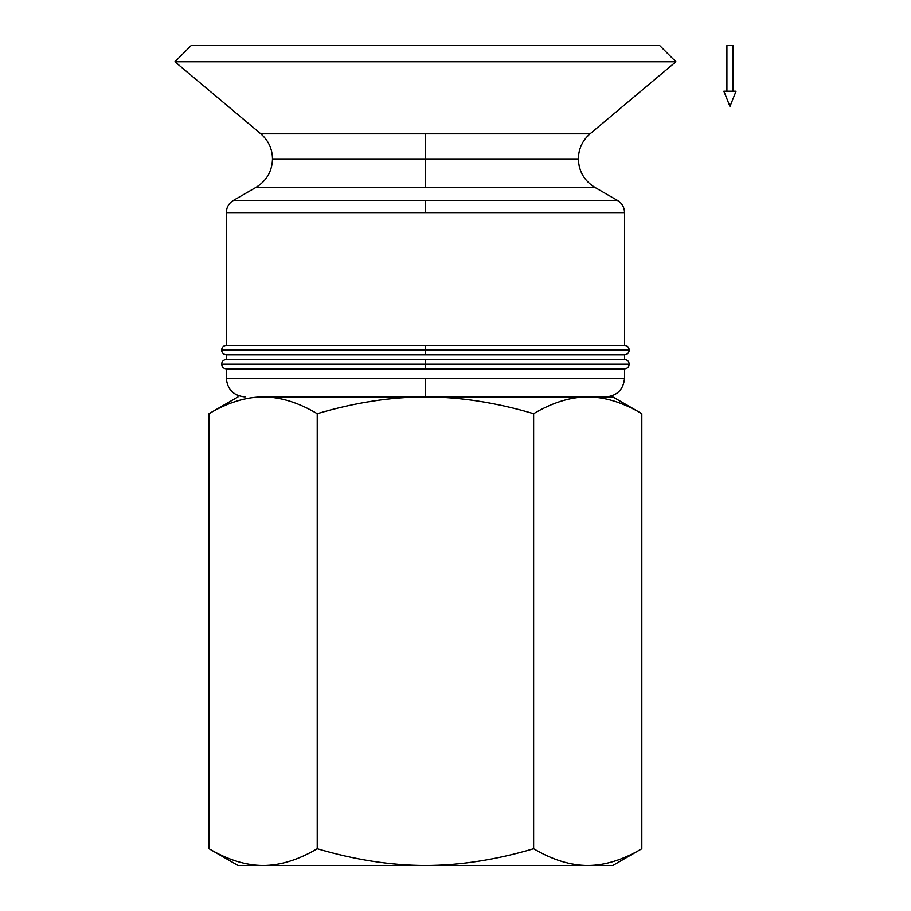 <?xml version="1.0" encoding="UTF-8"?>
<svg xmlns="http://www.w3.org/2000/svg" width="911" height="911" viewBox="0 0 911 911"><rect width="100%" height="100%" fill="white"/><g stroke="black" fill="none" stroke-linecap="round" stroke-linejoin="round"><path stroke-width="1.37" d="M425.426 364.138L221.624 364.138L425.426 364.138L425.426 368.83L425.426 364.138L629.228 364.138L425.426 364.138L425.426 359.458L425.426 364.138M226.304 368.83L624.547 368.83L624.547 378.19L425.426 378.19L425.426 396.934L425.426 378.19L624.547 378.19L624.547 368.83L226.304 368.83L226.304 378.19L226.304 368.83C223.434 368.522 221.874 366.962 221.624 364.138C221.874 361.325 223.434 359.754 226.304 359.458L226.304 354.766L425.426 354.766L425.426 350.086L221.624 350.086L425.426 350.086L425.426 354.766L624.547 354.766L624.547 359.458L226.304 359.458L624.547 359.458L624.547 354.766L226.304 354.766L226.304 359.458M425.426 158.924L272.503 158.924L425.426 158.924L425.426 187.324L425.426 158.924L578.36 158.924L425.426 158.924L425.426 133.803L425.426 158.924M256.105 187.324L594.758 187.324L256.105 187.324L233.341 200.466L425.426 200.466L425.426 212.639L624.547 212.639L624.547 345.394L425.426 345.394L425.426 350.086L629.228 350.086L425.426 350.086L425.426 345.394L226.304 345.394L226.304 212.639L425.426 212.639L425.426 200.466L617.521 200.466L233.341 200.466L256.105 187.324C266.627 180.777 272.093 171.314 272.503 158.924C272.298 148.823 268.392 140.442 260.785 133.803L174.946 61.777L675.905 61.777L590.077 133.803L260.785 133.803L590.077 133.803L675.905 61.777L659.689 45.55L191.173 45.55L174.946 61.777L191.173 45.55L659.689 45.55L675.905 61.777L174.946 61.777L260.785 133.803M238.022 865.45L209.029 848.71L238.022 865.45L263.131 865.45C245.913 865.416 227.887 859.836 209.029 848.71C227.887 859.836 245.913 865.416 263.131 865.45L425.426 865.45C391.001 865.416 354.937 859.836 317.233 848.71C298.375 859.836 280.337 865.416 263.131 865.45C280.337 865.416 298.375 859.836 317.233 848.71C354.937 859.836 391.001 865.416 425.426 865.45L612.83 865.45L641.822 848.71L612.83 865.45L587.72 865.45C570.514 865.416 552.476 859.836 533.63 848.71C495.914 859.836 459.85 865.416 425.426 865.45C459.85 865.416 495.914 859.836 533.63 848.71L533.63 413.674C495.914 402.548 459.85 396.968 425.426 396.934L587.72 396.934C604.938 396.968 622.976 402.548 641.822 413.674L612.83 396.934L587.72 396.934L612.83 396.934L641.822 413.674C622.976 402.548 604.938 396.968 587.72 396.934C570.514 396.968 552.476 402.548 533.63 413.674L533.63 848.71C552.476 859.836 570.514 865.416 587.72 865.45C604.938 865.416 622.976 859.836 641.822 848.71C622.976 859.836 604.938 865.416 587.72 865.45L238.022 865.45M238.022 396.934L209.029 413.674C227.887 402.548 245.913 396.968 263.131 396.934L425.426 396.934C391.001 396.968 354.937 402.548 317.233 413.674L317.233 848.71L317.233 413.674C354.937 402.548 391.001 396.968 425.426 396.934C459.85 396.968 495.914 402.548 533.63 413.674C552.476 402.548 570.514 396.968 587.72 396.934L263.131 396.934C280.337 396.968 298.375 402.548 317.233 413.674C298.375 402.548 280.337 396.968 263.131 396.934C245.913 396.968 227.887 402.548 209.029 413.674L238.022 396.934M617.521 200.466L594.758 187.324L617.521 200.466C622.031 203.267 624.365 207.332 624.547 212.639L226.304 212.639L226.304 345.394L624.547 345.394L624.547 212.639M226.304 378.19L425.426 378.19L226.304 378.19C227.42 389.578 233.671 395.829 245.048 396.934M641.822 848.71L641.822 413.674L641.822 848.71M209.029 413.674L209.029 848.71L209.029 413.674M723.869 91.225L729.962 106.462L736.054 91.225L723.869 91.225L736.054 91.225L729.962 106.462L723.869 91.225M733.002 91.225L733.002 45.55L726.921 45.55L726.921 91.225L726.921 45.55L733.002 45.55L733.002 91.225M226.304 345.394C223.434 345.702 221.874 347.262 221.624 350.086C221.874 352.899 223.434 354.47 226.304 354.766M590.077 133.803C582.459 140.442 578.553 148.823 578.36 158.924C578.77 171.314 584.236 180.777 594.758 187.324M624.547 345.394C627.417 345.702 628.977 347.262 629.228 350.086C628.977 352.899 627.417 354.47 624.547 354.766M624.547 359.458C627.417 359.754 628.977 361.325 629.228 364.138C628.977 366.962 627.417 368.522 624.547 368.83M624.547 378.19C623.431 389.578 617.191 395.829 605.804 396.934M233.341 200.466C228.832 203.267 226.486 207.332 226.304 212.639"/></g></svg>
